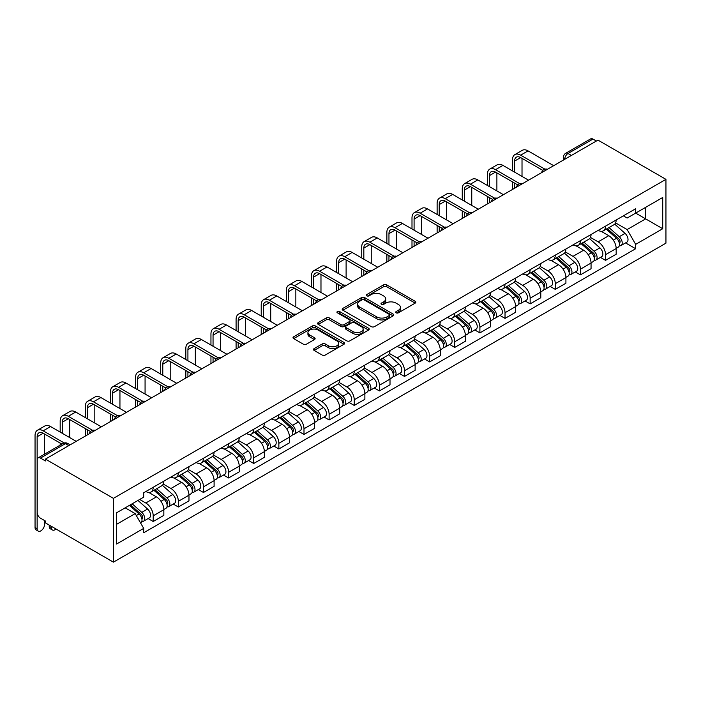 <?xml version="1.0" encoding="UTF-8"?>
<svg xmlns="http://www.w3.org/2000/svg" width="701" height="701" viewBox="0 0 701 701"><rect width="100%" height="100%" fill="white"/><g stroke="black" fill="none" stroke-linecap="round" stroke-linejoin="round"><path stroke-width="1.05" d="M396.17 312.83A1.568 0.903 0 0 0 398.387 312.83L415.185 303.13A2.234 1.288 0 0 0 415.842 302.219A2.234 1.288 0 0 0 415.185 301.307L386.724 284.878A2.234 1.288 0 0 0 383.561 284.878L366.763 294.578A1.568 0.903 0 0 0 366.308 295.217A1.568 0.903 0 0 0 366.763 295.857A1.568 0.903 0 0 0 368.98 295.857L371.153 294.595A7.159 4.127 0 0 1 381.274 294.595L383.64 295.971A7.159 4.127 0 0 1 385.734 298.889A7.159 4.127 0 0 1 383.64 301.807L381.467 303.069A1.568 0.903 0 0 0 381.011 303.708A1.568 0.903 0 0 0 381.467 304.348A1.568 0.903 0 0 0 383.684 304.348L385.857 303.086A7.159 4.127 0 0 1 395.977 303.086L398.343 304.462A7.159 4.127 0 0 1 400.446 307.38A7.159 4.127 0 0 1 398.343 310.298L396.17 311.559A1.568 0.903 0 0 0 395.714 312.19A1.568 0.903 0 0 0 396.17 312.83L396.17 311.559M314.153 348.599A2.234 1.288 0 0 0 313.496 349.51A2.234 1.288 0 0 0 314.153 350.421L322.136 355.03A2.234 1.288 0 0 0 325.299 355.03L343.954 344.261A2.234 1.288 0 0 0 344.612 343.35A2.234 1.288 0 0 0 343.954 342.43L315.494 326A2.234 1.288 0 0 0 312.331 326L293.675 336.778A2.234 1.288 0 0 0 293.018 337.689A2.234 1.288 0 0 0 293.675 338.601L303.323 344.165A2.234 1.288 0 0 0 306.477 344.165L314.469 339.556A2.234 1.288 0 0 0 315.117 338.644A2.234 1.288 0 0 0 314.469 337.733L309.684 334.973A5.985 3.452 0 0 1 307.932 332.528A5.985 3.452 0 0 1 311.621 329.339A5.985 3.452 0 0 1 318.14 330.083L336.883 340.905A5.985 3.452 0 0 1 338.627 343.35A5.985 3.452 0 0 1 334.938 346.539A5.985 3.452 0 0 1 328.418 345.786L325.299 343.989A2.234 1.288 0 0 0 322.136 343.989L314.153 348.599L314.153 350.421M113.422 498.35L45.442 459.102L597.971 140.104L665.95 179.351L113.422 498.35L113.422 562.149L665.95 243.151L665.95 179.351M371.311 326.64A2.234 1.288 0 0 0 374.474 326.64L393.13 315.871A2.234 1.288 0 0 0 393.787 314.959A2.234 1.288 0 0 0 393.13 314.039L364.669 297.61A2.234 1.288 0 0 0 361.506 297.61L342.85 308.387A2.234 1.288 0 0 0 342.193 309.299A2.234 1.288 0 0 0 342.85 310.21L371.311 326.64M338.022 313.172A1.568 0.903 0 0 1 339.608 313.391L339.608 311.533L368.542 328.234A2.234 1.288 0 0 1 369.199 329.155A2.234 1.288 0 0 1 368.542 330.066L349.887 340.835A2.234 1.288 0 0 1 346.723 340.835L318.263 324.405L318.263 322.583A2.234 1.288 0 0 0 317.606 323.494A2.234 1.288 0 0 0 318.263 324.405M318.263 322.583L326.245 317.965A2.234 1.288 0 0 1 329.409 317.965L340.949 324.633A2.234 1.288 0 0 0 344.112 324.633L349.413 321.575A2.234 1.288 0 0 0 350.062 320.664A2.234 1.288 0 0 0 349.413 319.752L337.391 312.812A1.568 0.903 0 0 1 336.936 312.173A1.568 0.903 0 0 1 337.9 311.34A1.568 0.903 0 0 1 339.608 311.533M45.442 459.102L45.442 460.96L40.448 458.077A4.556 2.629 -120 0 0 38.169 457.849A4.556 2.629 -120 0 0 37.223 459.935L37.223 512.58A4.556 2.629 -120 0 0 40.448 518.162L45.442 521.045L45.442 522.902L113.422 562.149M571.394 155.447L568.012 153.493A4.556 2.629 60 0 0 565.733 153.265L590.698 138.851A4.556 2.629 60 0 1 592.976 139.078L568.012 153.493A4.556 2.629 120 0 0 564.787 159.074L564.787 159.258M596.358 141.032L592.976 139.078M605.541 226.125A10.48 6.046 60 0 1 603.368 230.831L614.006 224.697A10.48 6.046 -120 0 0 616.17 219.991M590.452 237.411L598.128 241.845A10.48 6.046 60 0 1 605.541 254.682L616.17 248.54A10.48 6.046 -120 0 0 608.766 235.711L601.151 231.312M616.17 248.54L616.17 254.218L605.541 260.351L600.442 257.407M603.368 230.831A10.48 6.046 60 0 1 598.216 230.357M605.541 254.682L605.541 260.351M580.41 240.636A10.48 6.046 60 0 1 578.246 245.341L588.875 239.199A10.48 6.046 -120 0 0 591.048 234.502M575.311 271.918L580.41 274.862L591.048 268.72L591.048 263.05A10.48 6.046 -120 0 0 583.635 250.213L576.02 245.823M578.246 245.341A10.48 6.046 60 0 1 573.085 244.868M565.321 251.922L573.006 256.356A10.48 6.046 60 0 1 580.41 269.193L580.41 274.862M555.28 255.146A10.48 6.046 60 0 1 553.115 259.852L563.744 253.709A10.48 6.046 -120 0 0 565.917 249.004M550.189 286.429L555.28 289.373L565.917 283.23L565.917 277.561A10.48 6.046 -120 0 0 558.504 264.724L550.898 260.334M553.115 259.852A10.48 6.046 60 0 1 547.954 259.379M540.191 266.433L547.875 270.866A10.48 6.046 60 0 1 555.28 283.695L555.28 289.373M530.149 269.657A10.48 6.046 60 0 1 527.984 274.354L538.613 268.22A10.48 6.046 -120 0 0 540.786 263.515M525.058 300.939L530.149 303.875L540.786 297.741L540.786 292.072A10.48 6.046 -120 0 0 533.373 279.235L525.768 274.836M527.984 274.354A10.48 6.046 60 0 1 522.823 273.881M515.069 280.935L522.744 285.368A10.48 6.046 60 0 1 530.149 298.205L530.149 303.875M505.027 284.159A10.48 6.046 60 0 1 502.854 288.865L513.482 282.731A10.48 6.046 -120 0 0 515.656 278.025M499.927 315.441L505.027 318.385L515.656 312.252L515.656 306.574A10.48 6.046 -120 0 0 508.243 293.745L500.637 289.347M502.854 288.865A10.48 6.046 60 0 1 497.692 288.391M489.938 295.445L497.614 299.879A10.48 6.046 60 0 1 505.027 312.716L505.027 318.385M479.896 298.67A10.48 6.046 60 0 1 477.723 303.375L488.352 297.233A10.48 6.046 -120 0 0 490.525 292.536M474.796 329.952L479.896 332.896L490.525 326.754L490.525 321.084A10.48 6.046 -120 0 0 483.112 308.247L475.506 303.857M477.723 303.375A10.48 6.046 60 0 1 472.562 302.902M464.807 309.956L472.483 314.39A10.48 6.046 60 0 1 479.896 327.227L479.896 332.896M454.765 313.181A10.48 6.046 60 0 1 452.592 317.886L463.23 311.743A10.48 6.046 -120 0 0 465.394 307.038M449.665 344.463L454.765 347.407L465.394 341.264L465.394 335.595A10.48 6.046 -120 0 0 457.99 322.758L450.375 318.368M452.592 317.886A10.48 6.046 60 0 1 447.431 317.413M439.676 324.467L447.352 328.9A10.48 6.046 60 0 1 454.765 341.729L454.765 347.407M429.634 327.691A10.48 6.046 60 0 1 427.461 332.388L438.099 326.254A10.48 6.046 -120 0 0 440.263 321.549M424.534 358.973L429.634 361.909L440.263 355.775L440.263 350.106A10.48 6.046 -120 0 0 432.859 337.269L425.244 332.87M427.461 332.388A10.48 6.046 60 0 1 422.309 331.915M414.545 338.969L422.221 343.402A10.48 6.046 60 0 1 429.634 356.239L429.634 361.909M404.503 342.193A10.48 6.046 60 0 1 402.33 346.899L412.968 340.765A10.48 6.046 -120 0 0 415.132 336.059M399.404 373.475L404.503 376.419L415.132 370.286L415.132 364.608A10.48 6.046 -120 0 0 407.728 351.779L400.113 347.381M402.33 346.899A10.48 6.046 60 0 1 397.178 346.425M389.414 353.479L397.099 357.913A10.48 6.046 60 0 1 404.503 370.75L404.503 376.419M379.372 356.704A10.48 6.046 60 0 1 377.208 361.409L387.837 355.267A10.48 6.046 -120 0 0 390.01 350.57M374.281 387.986L379.372 390.93L390.01 384.788L390.01 379.118A10.48 6.046 -120 0 0 382.597 366.281L374.991 361.891M377.208 361.409A10.48 6.046 60 0 1 372.047 360.936M364.283 367.99L371.968 372.424A10.48 6.046 60 0 1 379.372 385.261L379.372 390.93M354.242 371.215A10.48 6.046 60 0 1 352.077 375.92L362.706 369.777A10.48 6.046 -120 0 0 364.879 365.072M349.151 402.497L354.242 405.441L364.879 399.298L364.879 393.629A10.48 6.046 -120 0 0 357.466 380.792L349.86 376.402M352.077 375.92A10.48 6.046 60 0 1 346.916 375.447M339.153 382.501L346.837 386.934A10.48 6.046 60 0 1 354.242 399.763L354.242 405.441M329.12 385.725A10.48 6.046 60 0 1 326.946 390.422L337.575 384.288A10.48 6.046 -120 0 0 339.748 379.583M324.02 417.007L329.12 419.943L339.748 413.809L339.748 408.14A10.48 6.046 -120 0 0 332.335 395.303L324.729 390.904M326.946 390.422A10.48 6.046 60 0 1 321.785 389.949M314.03 397.003L321.706 401.436A10.48 6.046 60 0 1 329.12 414.273L329.12 419.943M303.989 400.227A10.48 6.046 60 0 1 301.816 404.933L312.444 398.799A10.48 6.046 -120 0 0 314.618 394.093M298.889 431.509L303.989 434.454L314.618 428.32L314.618 422.642A10.48 6.046 -120 0 0 307.204 409.813L299.599 405.415M301.816 404.933A10.48 6.046 60 0 1 296.654 404.459M288.9 411.513L296.576 415.947A10.48 6.046 60 0 1 303.989 428.784L303.989 434.454M278.858 414.738A10.48 6.046 60 0 1 276.685 419.443L287.314 413.301A10.48 6.046 -120 0 0 289.487 408.604M273.758 446.02L278.858 448.964L289.487 442.822L289.487 437.152A10.48 6.046 -120 0 0 282.074 424.315L274.468 419.925M276.685 419.443A10.48 6.046 60 0 1 271.524 418.97M263.769 426.024L271.445 430.458A10.48 6.046 60 0 1 278.858 443.295L278.858 448.964M253.727 429.249A10.48 6.046 60 0 1 251.554 433.954L262.192 427.812A10.48 6.046 -120 0 0 264.356 423.106M248.627 460.531L253.727 463.475L264.356 457.332L264.356 451.663A10.48 6.046 -120 0 0 256.952 438.826L249.337 434.436M251.554 433.954A10.48 6.046 60 0 1 246.401 433.481M238.638 440.535L246.314 444.969A10.48 6.046 60 0 1 253.727 457.797L253.727 463.475M228.596 443.759A10.48 6.046 60 0 1 226.423 448.456L237.061 442.322A10.48 6.046 -120 0 0 239.225 437.617M223.496 475.041L228.596 477.977L239.225 471.843L239.225 466.174A10.48 6.046 -120 0 0 231.821 453.337L224.206 448.938M226.423 448.456A10.48 6.046 60 0 1 221.271 447.983M213.507 455.037L221.183 459.47A10.48 6.046 60 0 1 228.596 472.308L228.596 477.977M203.465 458.261A10.48 6.046 60 0 1 201.301 462.967L211.93 456.833A10.48 6.046 -120 0 0 214.094 452.127M198.365 489.543L203.465 492.488L214.103 486.354L214.103 480.676A10.48 6.046 -120 0 0 206.69 467.847L199.075 463.449M201.301 462.967A10.48 6.046 60 0 1 196.14 462.494M188.376 469.547L196.061 473.981A10.48 6.046 60 0 1 203.465 486.818L203.465 492.488M178.334 472.772A10.48 6.046 60 0 1 176.17 477.477L186.799 471.335A10.48 6.046 -120 0 0 188.972 466.638M173.243 504.054L178.334 506.998L188.972 500.856L188.972 495.186A10.48 6.046 -120 0 0 181.559 482.349L173.953 477.959M176.17 477.477A10.48 6.046 60 0 1 171.009 477.004M163.245 484.058L170.93 488.492A10.48 6.046 60 0 1 178.334 501.329L178.334 506.998M153.204 487.283A10.48 6.046 60 0 1 151.039 491.988L161.668 485.846A10.48 6.046 -120 0 0 163.841 481.14M148.113 518.565L153.204 521.509L163.841 515.366L163.841 509.697A10.48 6.046 -120 0 0 156.428 496.86L148.822 492.47M151.039 491.988A10.48 6.046 60 0 1 145.878 491.515M139.674 499.462L145.799 503.003A10.48 6.046 60 0 1 153.204 515.831L153.204 521.509M623.338 215.855L627.132 218.037L662.725 197.48L645.656 207.338L645.656 218.87L627.132 229.569L615.583 222.9M116.638 524.295L135.17 513.605L143.705 528.388L116.638 544.011L116.638 512.764L143.705 497.14L143.705 492.768L635.667 208.74L635.667 213.104L662.725 228.736L635.667 244.36L627.132 229.569M662.725 197.48L662.725 228.736M143.705 528.388L143.705 532.76L635.667 248.732L635.667 244.36M135.17 513.605L125.181 507.831M625.572 242.905L635.667 248.732M396.801 313.058L398.343 312.164A7.159 4.127 0 0 0 400.446 309.237L400.446 307.38M385.734 298.889L385.734 300.747A7.159 4.127 0 0 1 383.64 303.673L382.098 304.567M415.185 301.307L415.185 303.13L386.724 286.735A2.234 1.288 0 0 0 383.561 286.735L367.385 296.076M393.103 315.888L364.669 299.467A2.234 1.288 0 0 0 361.506 299.467L342.877 310.228M389.178 315.599A1.568 0.903 0 0 0 389.633 314.959A1.568 0.903 0 0 0 389.178 314.32L364.196 299.897A1.568 0.903 0 0 0 361.979 299.897L359.692 301.22A7.159 4.127 0 0 0 357.589 304.138A7.159 4.127 0 0 0 359.692 307.056L376.761 316.922A7.159 4.127 0 0 0 386.882 316.922L389.178 315.599L389.178 317.457A1.568 0.903 0 0 0 389.633 316.817L389.633 314.959M357.589 304.138L357.589 305.995A7.159 4.127 0 0 0 359.692 308.922L359.692 307.056M389.178 317.457L386.882 318.78A7.159 4.127 0 0 1 376.761 318.78L359.692 308.922M318.289 324.423L326.245 319.831L326.245 317.965M350.062 320.664L350.062 322.521A2.234 1.288 0 0 1 349.413 323.433L344.112 326.491A2.234 1.288 0 0 1 340.949 326.491L329.409 319.831A2.234 1.288 0 0 0 326.245 319.831M339.608 313.391L368.516 330.083M352.927 331.547A5.985 3.452 0 0 0 359.447 332.3A5.985 3.452 0 0 0 363.136 329.102A5.985 3.452 0 0 0 361.383 326.666L354.785 322.854A2.234 1.288 0 0 0 351.622 322.854L346.329 325.912A2.234 1.288 0 0 0 345.672 326.824A2.234 1.288 0 0 0 346.329 327.735L352.927 331.547L352.927 333.404A5.985 3.452 0 0 0 359.447 334.158A5.985 3.452 0 0 0 363.136 330.968L363.136 329.102M345.672 326.824L345.672 328.681A2.234 1.288 0 0 0 346.329 329.593L346.329 327.735M352.927 333.404L346.329 329.593M338.627 343.35L338.627 345.207A5.985 3.452 0 0 1 334.938 348.397A5.985 3.452 0 0 1 328.418 347.652L325.299 345.847A2.234 1.288 0 0 0 322.136 345.847L314.179 350.439M307.932 332.528L307.932 334.386A5.985 3.452 0 0 0 309.684 336.83L309.684 334.973M314.434 339.573L309.684 336.83M343.928 344.279L315.494 327.858A2.234 1.288 0 0 0 312.331 327.858L293.701 338.618M606.269 229.157L616.512 238.296A5.696 3.286 60 0 1 618.3 247.102L616.17 248.329M606.54 229.402L611.36 232.189M607.303 228.561L618.694 238.734A2.734 1.577 60 0 1 619.553 242.958A2.734 1.577 60 0 1 619.307 243.054M609.011 227.58L619.246 236.719A5.696 3.286 60 0 1 621.033 245.525A5.696 3.286 60 0 1 619.316 245.709M614.716 224.154L625.047 233.372A5.696 3.286 60 0 1 626.834 242.178L621.033 245.525M514.604 172.139L514.604 161.072A8.543 4.933 60 0 1 516.374 157.164A8.543 4.933 60 0 1 520.65 157.585L542.846 170.396M553.676 165.673L528.063 150.89A11.505 6.642 -120 0 0 522.306 150.321L514.893 154.597A11.505 6.642 -120 0 0 512.51 159.863L512.51 170.93M544.922 169.178L520.65 155.166A11.505 6.642 -120 0 0 514.893 154.597M512.51 181.901L512.51 189.436M514.604 188.227L514.604 183.11M522.017 176.415L522.017 158.373M581.138 243.668L591.381 252.807A5.696 3.286 60 0 1 593.169 261.613L591.039 262.84M581.409 243.913L586.229 246.691M582.172 243.072L593.563 253.236A2.734 1.577 60 0 1 594.422 257.469A2.734 1.577 60 0 1 594.176 257.565M583.88 242.09L594.115 251.221A5.696 3.286 60 0 1 595.903 260.027A5.696 3.286 60 0 1 594.185 260.211M589.585 238.655L599.916 247.874A5.696 3.286 60 0 1 601.703 256.68L595.903 260.027M556.007 258.178L566.25 267.318A5.696 3.286 60 0 1 568.038 276.124L565.909 277.351M556.279 258.415L561.098 261.201M557.041 257.582L568.441 267.747A2.734 1.577 60 0 1 569.291 271.97A2.734 1.577 60 0 1 569.046 272.076M558.75 256.592L568.984 265.732A5.696 3.286 60 0 1 570.772 274.538A5.696 3.286 60 0 1 569.054 274.722M564.454 253.166L574.785 262.384A5.696 3.286 60 0 1 576.572 271.191L570.772 274.538M489.482 186.65L489.482 175.583A8.543 4.933 60 0 1 491.252 171.666A8.543 4.933 60 0 1 495.519 172.095L517.715 184.906M528.545 180.183L502.932 165.401A11.505 6.642 -120 0 0 497.175 164.823L489.771 169.107A11.505 6.642 -120 0 0 487.388 174.374L487.388 185.441M519.792 183.688L495.519 169.677A11.505 6.642 -120 0 0 489.771 169.107M487.388 196.411L487.388 203.947M489.482 202.738L489.482 197.621M496.886 190.926L496.886 172.884M464.351 201.161L464.351 190.085A8.543 4.933 60 0 1 466.121 186.177A8.543 4.933 60 0 1 470.389 186.597L492.584 199.417M503.414 194.694L477.802 179.903A11.505 6.642 -120 0 0 472.045 179.333L464.64 183.609A11.505 6.642 -120 0 0 462.257 188.884L462.257 199.951M494.661 198.199L470.389 184.188A11.505 6.642 -120 0 0 464.64 183.609M462.257 210.922L462.257 218.458M464.351 217.249L464.351 212.131M471.755 205.437L471.755 187.395M530.876 272.689L541.119 281.82A5.696 3.286 60 0 1 542.907 290.626L540.786 291.853M531.148 272.926L535.967 275.712M531.91 272.084L543.31 282.258A2.734 1.577 60 0 1 544.169 286.481A2.734 1.577 60 0 1 543.915 286.586M533.619 271.103L543.862 280.242A5.696 3.286 60 0 1 545.65 289.049A5.696 3.286 60 0 1 543.923 289.233M539.332 267.677L549.654 276.895A5.696 3.286 60 0 1 551.442 285.701L545.65 289.049M505.754 287.191L515.989 296.33A5.696 3.286 60 0 1 517.776 305.137L515.656 306.363M506.017 287.436L510.845 290.214M506.779 286.595L518.179 296.768A2.734 1.577 60 0 1 519.038 300.992A2.734 1.577 60 0 1 518.784 301.088M508.488 285.614L518.731 294.753A5.696 3.286 60 0 1 520.519 303.559A5.696 3.286 60 0 1 518.793 303.743M514.201 282.188L524.532 291.406A5.696 3.286 60 0 1 526.32 300.212L520.519 303.559M480.623 301.702L490.858 310.841A5.696 3.286 60 0 1 492.645 319.647L490.525 320.874M480.895 301.947L485.714 304.725M481.657 301.106L493.048 311.27A2.734 1.577 60 0 1 493.907 315.503A2.734 1.577 60 0 1 493.653 315.599M483.357 300.124L493.6 309.255A5.696 3.286 60 0 1 495.388 318.061A5.696 3.286 60 0 1 493.67 318.245M489.07 296.689L499.401 305.908A5.696 3.286 60 0 1 501.189 314.714L495.388 318.061M439.22 215.663L439.22 204.596A8.543 4.933 60 0 1 440.99 200.688A8.543 4.933 60 0 1 445.258 201.108L467.453 213.919M478.284 209.205L452.671 194.414A11.505 6.642 -120 0 0 446.914 193.844L439.509 198.12A11.505 6.642 -120 0 0 437.126 203.386L437.126 214.453M469.53 212.71L445.258 198.69A11.505 6.642 -120 0 0 439.509 198.12M437.126 225.433L437.126 232.96M439.22 231.751L439.22 226.642M446.633 219.939L446.633 201.897M414.089 230.173L414.089 219.106A8.543 4.933 60 0 1 415.859 215.198A8.543 4.933 60 0 1 420.127 215.619L442.322 228.43M453.153 223.707L427.54 208.924A11.505 6.642 -120 0 0 421.792 208.355L414.379 212.631A11.505 6.642 -120 0 0 411.995 217.897L411.995 228.964M444.399 227.212L420.127 213.2A11.505 6.642 -120 0 0 414.379 212.631M411.995 239.935L411.995 247.471M414.089 246.261L414.089 241.144M421.503 234.449L421.503 216.407M388.959 244.684L388.959 233.617A8.543 4.933 60 0 1 390.729 229.7A8.543 4.933 60 0 1 395.005 230.13L417.191 242.94M428.022 238.217L402.409 223.435A11.505 6.642 -120 0 0 396.661 222.857L389.248 227.142A11.505 6.642 -120 0 0 386.864 232.408L386.864 243.475M419.277 241.722L395.005 227.711A11.505 6.642 -120 0 0 389.248 227.142M386.864 254.445L386.864 261.981M388.959 260.772L388.959 255.655M396.372 248.96L396.372 230.918M455.492 316.212L465.727 325.352A5.696 3.286 60 0 1 467.514 334.158L465.394 335.385M455.764 316.449L460.583 319.235M456.526 315.616L467.917 325.781A2.734 1.577 60 0 1 468.776 330.005A2.734 1.577 60 0 1 468.531 330.11M458.226 314.626L468.47 323.766A5.696 3.286 60 0 1 470.257 332.572A5.696 3.286 60 0 1 468.54 332.756M463.939 311.2L474.27 320.418A5.696 3.286 60 0 1 476.058 329.225L470.257 332.572M363.828 259.195L363.828 248.119A8.543 4.933 60 0 1 365.598 244.211A8.543 4.933 60 0 1 369.874 244.631L392.061 257.451M402.891 252.728L377.278 237.937A11.505 6.642 -120 0 0 371.53 237.367L364.117 241.643A11.505 6.642 -120 0 0 361.734 246.918L361.734 257.986M394.146 256.233L369.874 242.213A11.505 6.642 -120 0 0 364.117 241.643M361.734 268.956L361.734 276.492M363.828 275.283L363.828 270.165M371.241 263.471L371.241 245.429M430.361 330.723L440.605 339.854A5.696 3.286 60 0 1 442.392 348.66L440.263 349.887M430.633 330.96L435.452 333.746M431.395 330.118L442.787 340.292A2.734 1.577 60 0 1 443.645 344.515A2.734 1.577 60 0 1 443.4 344.62M433.095 329.137L443.339 338.276A5.696 3.286 60 0 1 445.126 347.083A5.696 3.286 60 0 1 443.409 347.267M438.808 325.711L449.139 334.929A5.696 3.286 60 0 1 450.927 343.735L445.126 347.083M338.697 273.697L338.697 262.63A8.543 4.933 60 0 1 340.467 258.722A8.543 4.933 60 0 1 344.743 259.142L366.93 271.953M377.76 267.239L352.147 252.448A11.505 6.642 -120 0 0 346.399 251.878L338.986 256.154A11.505 6.642 -120 0 0 336.603 261.42L336.603 272.487M369.015 270.744L344.743 256.724A11.505 6.642 -120 0 0 338.986 256.154M336.603 283.467L336.603 290.994M338.697 289.785L338.697 284.676M346.11 277.973L346.11 259.931M405.231 345.225L415.474 354.364A5.696 3.286 60 0 1 417.261 363.171L415.132 364.397M405.502 345.47L410.322 348.248M406.265 344.629L417.656 354.802A2.734 1.577 60 0 1 418.515 359.026A2.734 1.577 60 0 1 418.269 359.122M407.973 343.648L418.208 352.787A5.696 3.286 60 0 1 419.995 361.593A5.696 3.286 60 0 1 418.278 361.777M413.678 340.222L424.009 349.44A5.696 3.286 60 0 1 425.796 358.246L419.995 361.593M313.575 288.207L313.575 277.14A8.543 4.933 60 0 1 315.336 273.232A8.543 4.933 60 0 1 319.612 273.653L341.808 286.464M352.638 281.741L327.025 266.958A11.505 6.642 -120 0 0 321.268 266.389L313.855 270.665A11.505 6.642 -120 0 0 311.481 275.931L311.481 286.998M343.884 285.246L319.612 271.234A11.505 6.642 -120 0 0 313.855 270.665M311.481 297.969L311.481 305.505M313.575 304.295L313.575 299.178M320.979 292.483L320.979 274.441M380.1 359.736L390.343 368.875A5.696 3.286 60 0 1 392.131 377.681L390.001 378.908M380.371 359.981L385.191 362.759M381.134 359.14L392.525 369.304A2.734 1.577 60 0 1 393.384 373.537A2.734 1.577 60 0 1 393.138 373.633M382.842 358.158L393.077 367.289A5.696 3.286 60 0 1 394.865 376.095A5.696 3.286 60 0 1 393.147 376.279M388.547 354.724L398.878 363.942A5.696 3.286 60 0 1 400.665 372.748L394.865 376.095M288.444 302.718L288.444 291.651A8.543 4.933 60 0 1 290.214 287.734A8.543 4.933 60 0 1 294.481 288.164L316.677 300.974M327.507 296.251L301.894 281.469A11.505 6.642 -120 0 0 296.137 280.891L288.733 285.176A11.505 6.642 -120 0 0 286.35 290.442L286.35 301.509M318.753 299.756L294.481 285.745A11.505 6.642 -120 0 0 288.733 285.176M286.35 312.48L286.35 320.015M288.444 318.806L288.444 313.689M295.848 306.994L295.848 288.952M354.969 374.246L365.212 383.386A5.696 3.286 60 0 1 367 392.192L364.87 393.419M355.241 374.483L360.06 377.269M356.003 373.651L367.403 383.815A2.734 1.577 60 0 1 368.262 388.039A2.734 1.577 60 0 1 368.007 388.144M357.712 372.66L367.946 381.8A5.696 3.286 60 0 1 369.742 390.606A5.696 3.286 60 0 1 368.016 390.79M363.416 369.234L373.747 378.452A5.696 3.286 60 0 1 375.534 387.259L369.742 390.606M263.313 317.22L263.313 306.153A8.543 4.933 60 0 1 265.083 302.245A8.543 4.933 60 0 1 269.35 302.666L291.546 315.485M302.376 310.762L276.764 295.971A11.505 6.642 -120 0 0 271.007 295.401L263.602 299.678A11.505 6.642 -120 0 0 261.219 304.944L261.219 316.02M293.623 314.267L269.35 300.247A11.505 6.642 -120 0 0 263.602 299.678M261.219 326.99L261.219 334.526M263.313 333.317L263.313 328.199M270.717 321.505L270.717 303.463M329.838 388.757L340.081 397.888A5.696 3.286 60 0 1 341.869 406.694L339.748 407.921M330.11 388.994L334.938 391.78M330.872 388.152L342.272 398.326A2.734 1.577 60 0 1 343.131 402.549A2.734 1.577 60 0 1 342.877 402.654M332.581 387.171L342.824 396.31A5.696 3.286 60 0 1 344.612 405.117A5.696 3.286 60 0 1 342.885 405.301M338.294 383.745L348.616 392.963A5.696 3.286 60 0 1 350.404 401.769L344.612 405.117M238.182 331.731L238.182 320.664A8.543 4.933 60 0 1 239.952 316.756A8.543 4.933 60 0 1 244.22 317.176L266.415 329.987M277.245 325.273L251.633 310.482A11.505 6.642 -120 0 0 245.885 309.912L238.471 314.188A11.505 6.642 -120 0 0 236.088 319.454L236.088 330.522M268.492 328.778L244.22 314.758A11.505 6.642 -120 0 0 238.471 314.188M236.088 341.501L236.088 349.028M238.182 347.819L238.182 342.71M245.595 336.007L245.595 317.965M304.716 403.259L314.951 412.398A5.696 3.286 60 0 1 316.738 421.205L314.618 422.431M304.988 403.504L309.807 406.282M305.75 402.663L317.141 412.836A2.734 1.577 60 0 1 318 417.06A2.734 1.577 60 0 1 317.746 417.156M307.45 401.682L317.693 410.821A5.696 3.286 60 0 1 319.481 419.627A5.696 3.286 60 0 1 317.755 419.811M313.163 398.256L323.494 407.474A5.696 3.286 60 0 1 325.282 416.28L319.481 419.627M213.051 346.241L213.051 335.174A8.543 4.933 60 0 1 214.821 331.266A8.543 4.933 60 0 1 219.089 331.687L241.284 344.498M252.115 339.775L226.502 324.992A11.505 6.642 -120 0 0 220.754 324.423L213.341 328.699A11.505 6.642 -120 0 0 210.957 333.965L210.957 345.032M243.361 343.28L219.089 329.268A11.505 6.642 -120 0 0 213.341 328.699M210.957 356.003L210.957 363.539M213.051 362.329L213.051 357.212M220.464 350.518L220.464 332.476M279.585 417.77L289.82 426.909A5.696 3.286 60 0 1 291.607 435.715L289.487 436.942M279.857 418.015L284.676 420.793M280.619 417.174L292.01 427.338A2.734 1.577 60 0 1 292.869 431.571A2.734 1.577 60 0 1 292.615 431.667M282.319 416.192L292.562 425.323A5.696 3.286 60 0 1 294.35 434.129A5.696 3.286 60 0 1 292.632 434.313M288.032 412.758L298.363 421.976A5.696 3.286 60 0 1 300.151 430.782L294.35 434.129M187.921 360.752L187.921 349.685A8.543 4.933 60 0 1 189.691 345.768A8.543 4.933 60 0 1 193.967 346.198L216.153 359.008M226.984 354.285L201.371 339.494A11.505 6.642 -120 0 0 195.623 338.925L188.21 343.21A11.505 6.642 -120 0 0 185.826 348.476L185.826 359.543M218.239 357.79L193.967 343.779A11.505 6.642 -120 0 0 188.21 343.21M185.826 370.514L185.826 378.049M187.921 376.84L187.921 371.723M195.334 365.028L195.334 346.986M254.454 432.28L264.698 441.42A5.696 3.286 60 0 1 266.485 450.226L264.356 451.453M254.726 432.517L259.545 435.303M255.488 431.685L266.879 441.849A2.734 1.577 60 0 1 267.738 446.073A2.734 1.577 60 0 1 267.493 446.178M257.188 430.694L267.431 439.834A5.696 3.286 60 0 1 269.219 448.64A5.696 3.286 60 0 1 267.502 448.824M262.901 427.268L273.232 436.486A5.696 3.286 60 0 1 275.02 445.293L269.219 448.64M162.79 375.254L162.79 364.187A8.543 4.933 60 0 1 164.56 360.279A8.543 4.933 60 0 1 168.836 360.7L191.023 373.519M201.853 368.796L176.24 354.005A11.505 6.642 -120 0 0 170.492 353.435L163.079 357.712A11.505 6.642 -120 0 0 160.695 362.978L160.695 374.054M193.108 372.301L168.836 358.281A11.505 6.642 -120 0 0 163.079 357.712M160.695 385.024L160.695 392.56M162.79 391.351L162.79 386.233M170.203 379.539L170.203 361.497M229.323 446.791L239.567 455.922A5.696 3.286 60 0 1 241.354 464.728L239.225 465.955M229.595 447.028L234.414 449.814M230.357 446.186L241.749 456.36A2.734 1.577 60 0 1 242.607 460.583A2.734 1.577 60 0 1 242.362 460.688M232.066 445.205L242.301 454.344A5.696 3.286 60 0 1 244.088 463.151A5.696 3.286 60 0 1 242.371 463.335M237.77 441.779L248.101 450.997A5.696 3.286 60 0 1 249.889 459.803L244.088 463.151M137.659 389.765L137.659 378.698A8.543 4.933 60 0 1 139.429 374.79A8.543 4.933 60 0 1 143.705 375.21L165.9 388.021M176.731 383.307L151.109 368.516A11.505 6.642 -120 0 0 145.361 367.946L137.948 372.222A11.505 6.642 -120 0 0 135.565 377.488L135.565 388.556M167.977 386.803L143.705 372.792A11.505 6.642 -120 0 0 137.948 372.222M135.565 399.535L135.565 407.062M137.659 405.853L137.659 400.744M145.072 394.041L145.072 375.999M204.193 461.293L214.436 470.432A5.696 3.286 60 0 1 216.223 479.239L214.094 480.465M204.464 461.538L209.284 464.316M205.227 460.697L216.618 470.87A2.734 1.577 60 0 1 217.476 475.094A2.734 1.577 60 0 1 217.231 475.19M206.935 459.716L217.17 468.855A5.696 3.286 60 0 1 218.957 477.661A5.696 3.286 60 0 1 217.24 477.845M212.64 456.29L222.971 465.508A5.696 3.286 60 0 1 224.758 474.314L218.957 477.661M112.537 404.275L112.537 393.208A8.543 4.933 60 0 1 114.307 389.3A8.543 4.933 60 0 1 118.574 389.721L140.77 402.532M151.6 397.809L125.987 383.026A11.505 6.642 -120 0 0 120.23 382.457L112.826 386.733A11.505 6.642 -120 0 0 110.443 391.999L110.443 403.066M142.846 401.314L118.574 387.303A11.505 6.642 -120 0 0 112.826 386.733M110.443 414.037L110.443 421.573M112.537 420.363L112.537 415.246M119.941 408.552L119.941 390.51M179.062 475.804L189.305 484.943A5.696 3.286 60 0 1 191.093 493.749L188.963 494.976M179.333 476.049L184.153 478.827M180.096 475.208L191.496 485.372A2.734 1.577 60 0 1 192.346 489.605A2.734 1.577 60 0 1 192.1 489.701M181.804 474.227L192.039 483.357A5.696 3.286 60 0 1 193.826 492.163A5.696 3.286 60 0 1 192.109 492.347M187.509 470.792L197.84 480.01A5.696 3.286 60 0 1 199.627 488.816L193.826 492.163M87.406 418.786L87.406 407.719A8.543 4.933 60 0 1 89.176 403.802A8.543 4.933 60 0 1 93.443 404.232L115.639 417.042M126.469 412.319L100.856 397.528A11.505 6.642 -120 0 0 95.099 396.959L87.695 401.244A11.505 6.642 -120 0 0 85.312 406.51L85.312 417.577M117.715 415.824L93.443 401.813A11.505 6.642 -120 0 0 87.695 401.244M85.312 428.548L85.312 436.083M87.406 434.874L87.406 429.757M94.81 423.062L94.81 405.02M153.931 490.314L164.174 499.454A5.696 3.286 60 0 1 165.962 508.26L163.841 509.487M154.202 490.551L159.022 493.338M154.965 489.719L166.365 499.883A2.734 1.577 60 0 1 167.224 504.107A2.734 1.577 60 0 1 166.969 504.212M156.674 488.728L166.917 497.868A5.696 3.286 60 0 1 168.704 506.674A5.696 3.286 60 0 1 166.978 506.858M162.387 485.302L172.709 494.52A5.696 3.286 60 0 1 174.496 503.327L168.704 506.674M62.275 433.288L62.275 422.221A8.543 4.933 60 0 1 64.045 418.313A8.543 4.933 60 0 1 68.312 418.734L90.508 431.553M101.338 426.83L75.726 412.039A11.505 6.642 -120 0 0 69.969 411.469L62.564 415.746A11.505 6.642 -120 0 0 60.181 421.012L60.181 432.088M92.585 430.335L68.312 416.315A11.505 6.642 -120 0 0 62.564 415.746M60.181 443.058L60.181 445.144M69.688 437.573L69.688 419.531M52.409 530L50.314 528.791A5.24 3.023 -60 0 1 49.228 526.39L51.322 527.599A5.24 3.023 120 0 0 52.409 530A5.24 3.023 120 0 0 56.019 529.01M129.431 505.377L139.043 513.956A5.696 3.286 60 0 1 140.831 522.762L140.55 522.928M129.527 505.325L133.9 507.848M130.465 504.781L141.234 514.394A2.734 1.577 60 0 1 142.093 518.617A2.734 1.577 60 0 1 141.839 518.714M132.174 503.8L141.786 512.378A5.696 3.286 60 0 1 143.574 521.185A5.696 3.286 60 0 1 141.847 521.369M137.966 500.453L147.587 509.031A5.696 3.286 60 0 1 149.374 517.837L143.574 521.185M51.322 527.599L51.322 526.293M49.228 525.084L49.228 526.39M38.231 531.113L36.137 529.903A5.24 3.023 -60 0 1 35.05 527.502L37.144 528.712A5.24 3.023 120 0 0 38.231 531.113A5.24 3.023 120 0 0 42.27 529.711A5.24 3.023 120 0 0 44.557 524.436L44.557 520.528M37.144 528.712L37.144 436.732A8.543 4.933 60 0 1 38.914 432.824A8.543 4.933 60 0 1 43.182 433.244L61.986 444.101M76.207 441.341L50.595 426.55A11.505 6.642 -120 0 0 44.846 425.98L37.433 430.256A11.505 6.642 -120 0 0 35.05 435.523L35.05 527.502M64.238 442.979L43.182 430.826A11.505 6.642 -120 0 0 37.433 430.256M44.557 454.169L44.557 434.033M564.945 159.162L564.787 159.074A4.556 2.629 0 0 1 563.455 157.217L563.455 160.03M178.334 501.329L188.972 495.186M203.465 486.818L214.103 480.676M228.596 472.308L239.225 466.174M253.727 457.797L264.356 451.663M278.858 443.295L289.487 437.152M303.989 428.784L314.618 422.642M329.12 414.273L339.748 408.14M354.242 399.763L364.879 393.629M379.372 385.261L390.01 379.118M404.503 370.75L415.132 364.608M429.634 356.239L440.263 350.106M454.765 341.729L465.394 335.595M479.896 327.227L490.525 321.084M505.027 312.716L515.656 306.574M530.149 298.205L540.786 292.072M555.28 283.695L565.917 277.561M580.41 269.193L591.048 263.05M153.204 515.831L163.841 509.697M145.799 503.003L156.428 496.86M170.93 488.492L181.559 482.349M196.061 473.981L206.69 467.847M221.183 459.47L231.821 453.337M246.314 444.969L256.952 438.826M271.445 430.458L282.074 424.315M296.576 415.947L307.204 409.813M321.706 401.436L332.335 395.303M346.837 386.934L357.466 380.792M371.968 372.424L382.597 366.281M397.099 357.913L407.728 351.779M422.221 343.402L432.859 337.269M447.352 328.9L457.99 322.758M472.483 314.39L483.112 308.247M497.614 299.879L508.243 293.745M522.744 285.368L533.373 279.235M547.875 270.866L558.504 264.724M573.006 256.356L583.635 250.213M598.128 241.845L608.766 235.711M547.104 169.467A4.556 2.629 120 0 0 545.098 170.623M521.973 183.977A4.556 2.629 120 0 0 519.967 185.134M496.851 198.479A4.556 2.629 120 0 0 494.836 199.645M471.72 212.99A4.556 2.629 120 0 0 469.705 214.155M446.59 227.501A4.556 2.629 120 0 0 444.574 228.657M421.459 242.011A4.556 2.629 120 0 0 419.443 243.168M396.328 256.513A4.556 2.629 120 0 0 394.312 257.679M371.197 271.024A4.556 2.629 120 0 0 369.19 272.19M346.066 285.535A4.556 2.629 120 0 0 344.06 286.691M320.935 300.046A4.556 2.629 120 0 0 318.929 301.202M295.813 314.547A4.556 2.629 120 0 0 293.798 315.713M270.682 329.058A4.556 2.629 120 0 0 268.667 330.224M245.552 343.569A4.556 2.629 120 0 0 243.536 344.726M220.421 358.08A4.556 2.629 120 0 0 218.405 359.236M195.29 372.582A4.556 2.629 120 0 0 193.283 373.747M170.159 387.092A4.556 2.629 120 0 0 168.152 388.258M145.028 401.603A4.556 2.629 120 0 0 143.022 402.76M119.906 416.114A4.556 2.629 120 0 0 117.891 417.27M94.775 430.616A4.556 2.629 120 0 0 92.76 431.781M68.794 445.617L65.412 443.663L40.448 458.077M70.135 444.846L67.69 443.435A4.556 2.629 120 0 0 65.412 443.663A4.556 2.629 60 0 0 63.134 443.435L38.169 457.849M398.343 312.164L398.343 310.298M381.467 304.348L381.467 303.069M383.64 303.673L383.64 301.807M366.763 295.857L366.763 294.578M383.561 286.735L383.561 284.878M386.724 286.735L386.724 284.878M342.85 310.21L342.85 308.387M361.506 299.467L361.506 297.61M364.669 299.467L364.669 297.61M393.13 315.871L393.13 314.039M376.761 318.78L376.761 316.922M386.882 318.78L386.882 316.922M329.409 319.831L329.409 317.965M340.949 326.491L340.949 324.633M344.112 326.491L344.112 324.633M349.413 323.433L349.413 321.575M368.542 330.066L368.542 328.234M322.136 345.847L322.136 343.989M325.299 345.847L325.299 343.989M328.418 347.652L328.418 345.786M314.469 339.556L314.469 337.733M293.675 338.601L293.675 336.778M312.331 327.858L312.331 326M315.494 327.858L315.494 326M343.954 344.261L343.954 342.43M616.512 238.296L613.314 240.136M620.122 241.705L619.097 242.301M625.047 233.372L619.246 236.719M520.65 155.166L528.063 150.89M514.604 161.072L520.65 157.585M591.381 252.807L588.183 254.647M594.991 256.215L593.966 256.811M599.916 247.874L594.115 251.221M566.25 267.318L563.061 269.158M569.86 270.726L568.835 271.313M574.785 262.384L568.984 265.732M495.519 169.677L502.932 165.401M489.482 175.583L495.519 172.095M470.389 184.188L477.802 179.903M464.351 190.085L470.389 186.597M541.119 281.82L537.93 283.668M544.73 285.228L543.704 285.824M549.654 276.895L543.862 280.242M515.989 296.33L512.799 298.17M519.599 299.739L518.574 300.335M524.532 291.406L518.731 294.753M490.858 310.841L487.668 312.681M494.468 314.25L493.443 314.845M499.401 305.908L493.6 309.255M445.258 198.69L452.671 194.414M439.22 204.596L445.258 201.108M420.127 213.2L427.54 208.924M414.089 219.106L420.127 215.619M395.005 227.711L402.409 223.435M388.959 233.617L395.005 230.13M465.727 325.352L462.537 327.192M469.346 328.76L468.312 329.347M474.27 320.418L468.47 323.766M369.874 242.213L377.278 237.937M363.828 248.119L369.874 244.631M440.605 339.854L437.406 341.702M444.215 343.262L443.19 343.858M449.139 334.929L443.339 338.276M344.743 256.724L352.147 252.448M338.697 262.63L344.743 259.142M415.474 354.364L412.276 356.204M419.084 357.773L418.059 358.369M424.009 349.44L418.208 352.787M319.612 271.234L327.025 266.958M313.575 277.14L319.612 273.653M390.343 368.875L387.145 370.715M393.953 372.284L392.928 372.879M398.878 363.942L393.077 367.289M294.481 285.745L301.894 281.469M288.444 291.651L294.481 288.164M365.212 383.386L362.023 385.226M368.822 386.794L367.797 387.381M373.747 378.452L367.946 381.8M269.35 300.247L276.764 295.971M263.313 306.153L269.35 302.666M340.081 397.888L336.892 399.736M343.692 401.296L342.666 401.892M348.616 392.963L342.824 396.31M244.22 314.758L251.633 310.482M238.182 320.664L244.22 317.176M314.951 412.398L311.761 414.238M318.561 415.807L317.535 416.403M323.494 407.474L317.693 410.821M219.089 329.268L226.502 324.992M213.051 335.174L219.089 331.687M289.82 426.909L286.63 428.749M293.439 430.318L292.405 430.913M298.363 421.976L292.562 425.323M193.967 343.779L201.371 339.494M187.921 349.685L193.967 346.198M264.698 441.42L261.499 443.26M268.308 444.828L267.283 445.415M273.232 436.486L267.431 439.834M168.836 358.281L176.24 354.005M162.79 364.187L168.836 360.7M239.567 455.922L236.368 457.771M243.177 459.33L242.152 459.926M248.101 450.997L242.301 454.344M143.705 372.792L151.109 368.516M137.659 378.698L143.705 375.21M214.436 470.432L211.238 472.272M218.046 473.841L217.021 474.437M222.971 465.508L217.17 468.855M118.574 387.303L125.987 383.026M112.537 393.208L118.574 389.721M189.305 484.943L186.115 486.783M192.915 488.352L191.89 488.947M197.84 480.01L192.039 483.357M93.443 401.813L100.856 397.528M87.406 407.719L93.443 404.232M164.174 499.454L160.985 501.294M167.784 502.862L166.759 503.449M172.709 494.52L166.917 497.868M68.312 416.315L75.726 412.039M62.275 422.221L68.312 418.734M139.043 513.956L136.292 515.55M142.654 517.364L141.628 517.96M147.587 509.031L141.786 512.378M43.182 430.826L50.595 426.55M37.144 436.732L43.182 433.244M547.49 169.239A4.556 4.556 0 0 0 541.645 172.621M522.368 183.75A4.556 4.556 0 0 0 516.514 187.123M497.237 198.26A4.556 4.556 0 0 0 491.392 201.634M472.106 212.771A4.556 4.556 0 0 0 466.261 216.145M446.975 227.273A4.556 4.556 0 0 0 441.131 230.655M421.844 241.784A4.556 4.556 0 0 0 416 245.157M396.713 256.294A4.556 4.556 0 0 0 390.869 259.668M371.583 270.805A4.556 4.556 0 0 0 365.738 274.179M346.452 285.307A4.556 4.556 0 0 0 340.607 288.689M321.33 299.818A4.556 4.556 0 0 0 315.476 303.191M296.199 314.328A4.556 4.556 0 0 0 290.354 317.702M271.068 328.839A4.556 4.556 0 0 0 265.223 332.213M245.937 343.341A4.556 4.556 0 0 0 240.093 346.723M220.806 357.852A4.556 4.556 0 0 0 214.962 361.225M195.675 372.362A4.556 4.556 0 0 0 189.831 375.736M170.545 386.873A4.556 4.556 0 0 0 164.7 390.247M145.422 401.375A4.556 4.556 0 0 0 139.569 404.757M120.292 415.886A4.556 4.556 0 0 0 114.447 419.259M95.161 430.396A4.556 4.556 0 0 0 89.316 433.77M67.69 443.435A4.556 4.556 0 0 0 63.134 443.435M565.733 153.265A4.556 4.556 0 0 0 563.455 157.217"/></g></svg>
